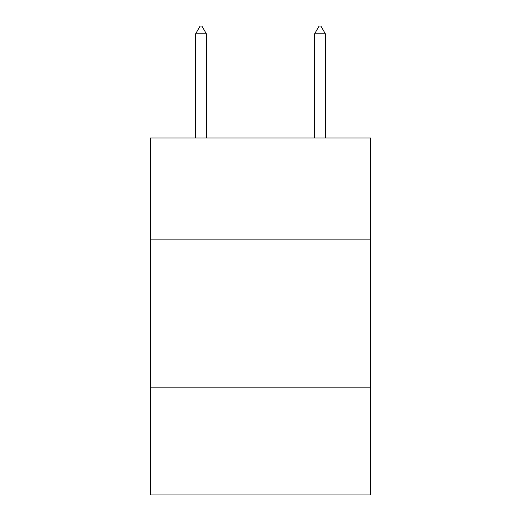 <?xml version="1.0" encoding="UTF-8"?>
<svg xmlns="http://www.w3.org/2000/svg" width="521" height="521" viewBox="0 0 521 521"><rect width="100%" height="100%" fill="white"/><g stroke="black" fill="none" stroke-linecap="round" stroke-linejoin="round"><path stroke-width="0.78" d="M370.555 239.146L370.555 138.013L150.445 138.013L150.445 239.146L370.555 239.146L370.555 494.95L150.445 494.95L150.445 239.146M370.555 387.865L150.445 387.865M206.362 33.787L201.901 26.05L200.116 26.05L195.655 33.787L206.362 33.787L206.362 138.013M195.655 33.787L195.655 138.013M319.099 26.05L320.884 26.05L325.345 33.787L314.638 33.787L319.099 26.05M325.345 138.013L325.345 33.787M314.638 138.013L314.638 33.787"/></g></svg>
